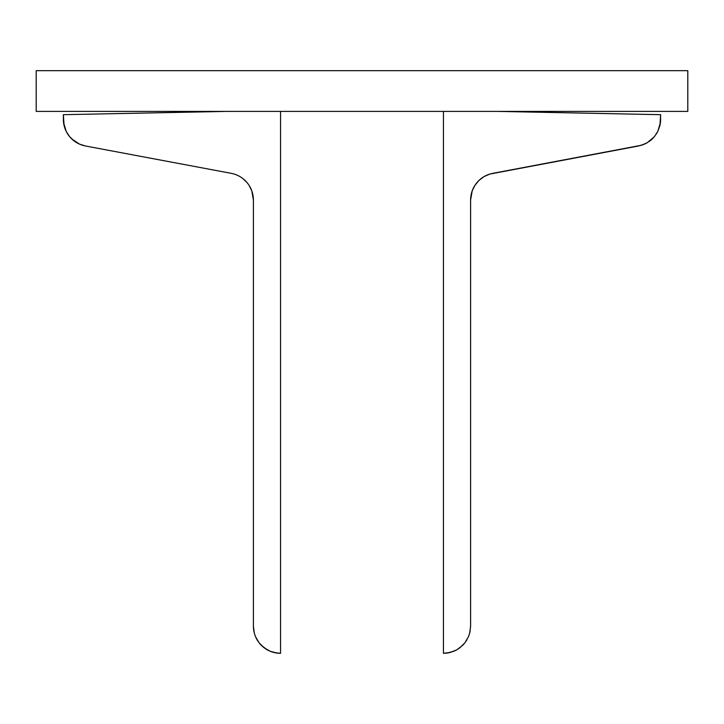 <?xml version="1.0" encoding="UTF-8"?>
<svg xmlns="http://www.w3.org/2000/svg" width="724" height="724" viewBox="0 0 724 724"><rect width="100%" height="100%" fill="white"/><g stroke="black" fill="none" stroke-linecap="round" stroke-linejoin="round"><path stroke-width="1.09" d="M69.595 136.628L66.192 131.406L64.074 125.514L63.35 114.682L226.25 111.406L63.35 114.682L63.35 119.306C63.422 125.813 65.504 131.587 69.604 136.646C73.821 141.605 79.115 144.719 85.495 145.995L79.522 144.139L74.762 141.424M63.531 122.401L63.35 119.306M263.979 647.672L259.011 642.695L255.463 636.559L254.323 633.192L253.4 626.169L253.4 200.032C253.328 193.525 251.246 187.742 247.146 182.692C242.929 177.733 237.635 174.611 231.255 173.344L85.495 145.995L231.255 173.344C237.635 174.611 242.929 177.733 247.146 182.692C251.246 187.742 253.328 193.525 253.4 200.032L253.4 626.169C253.518 633.618 256.169 640.016 261.355 645.365L261.373 645.383M266.939 649.663L261.355 645.365C266.704 650.55 273.102 653.202 280.55 653.319L274.197 652.559M276.993 653.084L270.161 651.247L264.025 647.709M273.527 652.387L270.523 651.392M270.912 651.546L271.726 651.844M274.559 652.65L275.401 652.822M280.55 111.406L280.55 653.319L280.55 111.406M85.495 145.995L79.522 144.139L71.748 138.945M74.129 140.963L69.604 136.646L66.192 131.406L63.531 122.437M253.4 200.032L251.789 190.81L249.002 185.217M247.156 182.701L242.621 178.366M71.739 138.936L69.604 136.646M280.55 653.319L277.002 653.084M270.161 651.247L266.975 649.681M261.355 645.365L259.011 642.695L255.463 636.559L254.323 633.192L253.4 626.169M660.478 122.356L659.926 125.514L660.65 114.682L497.75 111.406L660.65 114.682L660.469 122.437L657.808 131.406L654.396 136.646L647.265 142.709L641.545 145.234L492.745 173.344C486.365 174.611 481.071 177.733 476.854 182.692C472.754 187.742 470.672 193.525 470.6 200.032L470.6 626.169L469.677 633.192L468.537 636.559L464.989 642.695L462.645 645.365L457.025 649.681L453.839 651.247L446.998 653.084L443.45 653.319L443.45 111.406L443.45 653.319L450.473 652.387L456.663 649.88M470.111 631.319L469.93 632.161M469.849 632.523L470.6 626.169L470.6 200.032L472.211 190.81L474.998 185.217L478.989 180.403L483.985 176.629L489.705 174.095L638.505 145.995L644.478 144.139L641.518 145.243M468.537 636.55L469.677 633.192M466.962 639.745L464.989 642.695L468.537 636.559M457.025 649.681L459.957 647.727L464.989 642.695M456.31 650.08L449.767 652.568M449.396 652.659L448.59 652.822M447.74 652.976L446.998 653.084M660.65 119.424L660.478 122.329M654.406 136.628L657.808 131.406L659.926 125.514M657.808 131.406L656.234 134.148M648.985 141.605L652.252 138.945M651.573 139.569L649.283 141.397M644.478 144.139L647.265 142.709M652.261 138.936L654.396 136.646M36.2 111.406L36.2 70.68L36.2 111.406L687.8 111.406L687.8 70.68L36.2 70.68L687.8 70.68L687.8 111.406L36.2 111.406"/></g></svg>
